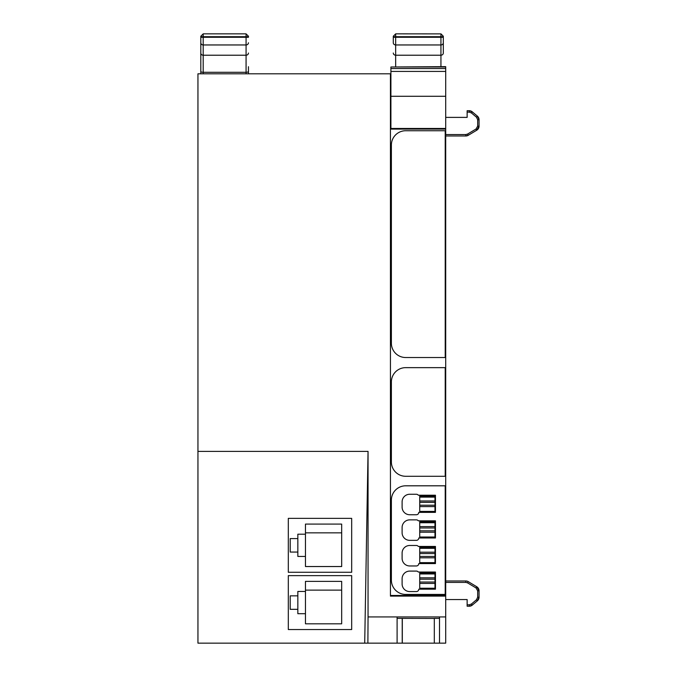 <?xml version="1.0" encoding="UTF-8"?>
<svg xmlns="http://www.w3.org/2000/svg" width="677" height="677" viewBox="0 0 677 677"><rect width="100%" height="100%" fill="white"/><g stroke="black" fill="none" stroke-linecap="round" stroke-linejoin="round"><path stroke-width="1.02" d="M368.051 616.942L368.051 451.381L197.946 451.381L197.946 73.801L390.434 73.801L390.434 596.098L445.703 596.098L445.703 616.942L397.103 616.942L397.103 643.15L367.882 643.15L368.051 616.942L397.103 616.942M390.908 66.998L445.703 66.651L445.703 68.555L390.908 68.555L390.908 66.998L445.703 66.998M390.434 595.472L445.703 595.472L445.703 68.555M445.703 595.472L445.703 596.098M445.703 616.942L445.703 643.15L439.508 643.15L439.508 616.942M368.051 451.381L364.708 643.15L367.882 643.15M445.703 128.469L390.908 128.469L390.908 96.286L445.703 96.286M445.703 71.415L390.908 71.415L390.908 68.555M390.908 96.286L390.908 71.415M469.271 604.798L467.138 604.798L467.138 606.228L469.22 606.228L472.284 605.111L477.353 600.854L476.481 599.763L471.412 604.019L469.271 604.798L469.22 606.228L467.138 606.228L467.138 599.551L445.703 599.551M445.703 135.975L465.818 135.975L468.272 135.298L476.735 130.221L468.272 135.298A4.764 4.764 0 0 1 465.818 135.975L445.703 135.975M445.703 134.545L465.869 134.545L465.818 135.975M469.22 606.228A4.764 4.764 0 0 0 472.284 605.111L477.353 600.854L479.054 597.207A4.764 4.764 0 0 1 477.353 600.854M476.735 130.221L479.054 126.134L479.054 119.744L479.054 126.134A4.764 4.764 0 0 1 476.735 130.221L476.049 128.994L477.674 126.134L479.054 126.134M479.054 119.744L477.353 116.089A4.764 4.764 0 0 1 479.054 119.744L477.674 119.744L477.674 126.134M479.054 590.818L479.054 597.207L479.054 590.818L476.735 586.731A4.764 4.764 0 0 1 479.054 590.818L477.674 590.818L477.674 597.207L479.054 597.207M477.353 116.089L472.284 111.84L477.353 116.089L476.481 117.189L471.412 112.932L472.284 111.84L469.22 110.723A4.764 4.764 0 0 1 472.284 111.84M476.049 587.958L467.587 582.88L468.179 581.594L476.735 586.731L476.049 587.958L477.674 590.818M469.22 110.723L467.138 110.723L469.22 110.723L469.271 112.154L467.138 112.154L467.138 110.723L467.138 117.392L445.703 117.392M468.179 581.594L467.375 581.238M468.205 581.611A4.764 4.764 0 0 0 465.818 580.976L465.869 582.406L467.587 582.88M405.675 357.524L445.221 357.524L445.221 130.737L405.675 130.737A14.293 14.293 0 0 0 391.382 145.03L391.382 343.231A14.293 14.293 0 0 0 405.675 357.524M402.223 618.363L434.304 618.448L434.304 643.15L402.223 643.15L402.223 618.363L397.103 618.363M402.307 643.15L402.307 618.448M445.221 367.645L445.221 476.278L405.675 476.278A14.293 14.293 0 0 1 391.382 461.985L391.382 381.938A14.293 14.293 0 0 1 405.675 367.645L445.221 367.645M402.223 643.15L397.103 643.15M434.304 643.15L434.304 618.448M391.382 580.138A14.293 14.293 0 0 0 405.675 594.431L445.221 594.431L445.221 485.807L405.675 485.807A14.293 14.293 0 0 0 391.382 500.1L391.382 580.138L391.382 500.1M434.38 643.15L439.508 643.15M439.508 618.363L434.38 618.363M445.703 580.976L465.818 580.976L445.703 580.976M445.703 129.095L390.908 129.095L390.908 128.469M197.946 451.381L197.946 643.15L364.708 643.15M390.908 73.801L390.434 73.801M288.309 572.268L351.676 572.268L351.676 518.362L288.309 518.362L288.309 572.268L288.309 518.362L351.676 518.362L351.676 572.268L288.309 572.268M288.309 629.542L351.676 629.542L351.676 575.636L288.309 575.636L288.309 629.542L288.309 575.636L351.676 575.636L351.676 629.542L288.309 629.542M445.221 485.807L405.675 485.807M402.104 578.708L402.104 583.955A7.625 7.625 0 0 0 409.729 591.571L416.397 591.571A2.386 2.386 0 0 0 418.784 589.193L435.455 589.193L435.455 572.04L418.301 572.04A2.386 2.386 0 0 0 416.397 571.092L409.729 571.092A7.625 7.625 0 0 0 402.104 578.708M402.104 553.101L402.104 558.339A7.625 7.625 0 0 0 409.729 565.964L416.397 565.964A2.386 2.386 0 0 0 418.784 563.586L435.455 563.586L435.455 546.432L418.301 546.432A2.386 2.386 0 0 0 416.397 545.476L409.729 545.476A7.625 7.625 0 0 0 402.104 553.101M402.104 527.493L402.104 532.731A7.625 7.625 0 0 0 409.729 540.356L416.397 540.356A2.386 2.386 0 0 0 418.784 537.978L435.455 537.978L435.455 520.825L418.301 520.825A2.386 2.386 0 0 0 416.397 519.868L409.729 519.868A7.625 7.625 0 0 0 402.104 527.493M402.104 501.885L402.104 507.124A7.625 7.625 0 0 0 409.729 514.748L416.397 514.748A2.386 2.386 0 0 0 418.784 512.362L435.455 512.362L435.455 495.217L418.301 495.217A2.386 2.386 0 0 0 416.397 494.261L409.729 494.261A7.625 7.625 0 0 0 402.104 501.885M434.981 588.237L419.732 588.237L419.732 572.996L434.981 572.996L434.981 588.237M434.981 583.422L419.732 583.422M434.981 582.042L419.732 582.042M434.981 579.19L419.732 579.19M434.981 577.811L419.732 577.811M434.981 562.629L419.732 562.629L419.732 547.388L434.981 547.388L434.981 562.629M434.981 557.814L419.732 557.814M434.981 556.435L419.732 556.435M434.981 553.574L419.732 553.574M434.981 552.204L419.732 552.204M434.981 537.022L419.732 537.022L419.732 521.772L434.981 521.772L434.981 537.022M434.981 532.207L419.732 532.207M434.981 530.827L419.732 530.827M434.981 527.967L419.732 527.967M434.981 526.596L419.732 526.596M434.981 511.414L419.732 511.414L419.732 496.165L434.981 496.165L434.981 511.414M434.981 506.591L419.732 506.591M434.981 505.22L419.732 505.22M434.981 502.359L419.732 502.359M434.981 500.988L419.732 500.988M248.451 66.71L248.451 71.474A2.386 0.812 180 0 1 246.073 72.287L246.073 73.801L248.451 73.801L248.451 68.572M246.073 73.801L200.807 73.801L200.807 42.769A2.386 2.192 0 0 0 203.193 44.961L203.193 55.218L246.073 55.218L246.073 72.287L203.193 72.287L203.193 73.801M203.193 33.892L200.807 36.236L200.807 42.769M200.807 66.71L200.807 40.155M246.073 33.892L248.451 36.236L248.451 37.286L246.073 37.286L246.073 55.218A2.386 2.192 180 0 0 248.451 53.018M248.451 71.474L248.451 73.801M393.295 40.155L393.295 42.769A2.386 2.192 0 0 0 395.673 44.961L440.939 44.961L440.939 55.218L395.673 55.218A2.386 2.192 180 0 1 393.295 53.018M395.673 33.892L393.295 36.236L393.295 42.769M443.317 53.018L443.317 37.286L443.317 53.018A2.386 2.192 180 0 1 440.939 55.218L440.939 66.651M440.939 33.892L395.673 33.85L395.673 36.71L443.317 36.71L443.317 36.236L443.317 37.286L440.939 37.286L440.939 44.961A2.386 2.192 0 0 0 443.317 42.769M341.673 623.813L305.462 623.813L305.462 613.709L297.838 613.709L297.838 609.325L290.213 609.325L290.213 595.853L297.838 595.853L297.838 591.47L305.462 591.47L305.462 581.365L341.673 581.365L341.673 623.813M341.673 581.365L341.673 590.124L305.462 590.124M305.462 591.47L305.462 613.709M297.838 595.853L297.838 609.325M290.213 595.853L290.213 609.325M341.673 566.539L305.462 566.539L305.462 556.435L297.838 556.435L297.838 552.06L290.213 552.06L290.213 538.579L297.838 538.579L297.838 534.204L305.462 534.204L305.462 524.091L341.673 524.091L341.673 566.539M341.673 524.091L341.673 532.85L305.462 532.85M305.462 534.204L305.462 556.435M297.838 538.579L297.838 552.06M290.213 538.579L290.213 552.06M465.869 134.545L467.587 134.071L468.272 135.298M467.587 134.071L476.049 128.994M471.412 604.019L472.284 605.111M476.481 599.763L477.674 597.207M477.674 119.744L476.481 117.189M471.412 112.932L469.271 112.154M445.703 582.406L465.869 582.406M434.981 573.944L419.732 573.944M434.981 548.336L419.732 548.336M434.981 522.729L419.732 522.729M434.981 497.121L419.732 497.121M200.807 71.474A2.386 0.812 180 0 0 203.193 72.287L203.193 55.218A2.386 2.192 180 0 1 200.807 53.018M248.451 42.769A2.386 2.192 0 0 1 246.073 44.961L203.193 44.961L203.193 37.286L246.073 37.286L246.073 36.71L203.193 36.71L203.193 37.286L200.807 37.286M248.451 36.71L246.073 36.71L246.073 33.85L203.193 33.85L203.193 36.71L200.807 36.71M395.673 66.651L395.673 37.286L440.939 37.286L440.939 33.85L443.317 36.236M393.295 36.71L395.673 36.71L395.673 37.286L393.295 37.286"/></g></svg>
